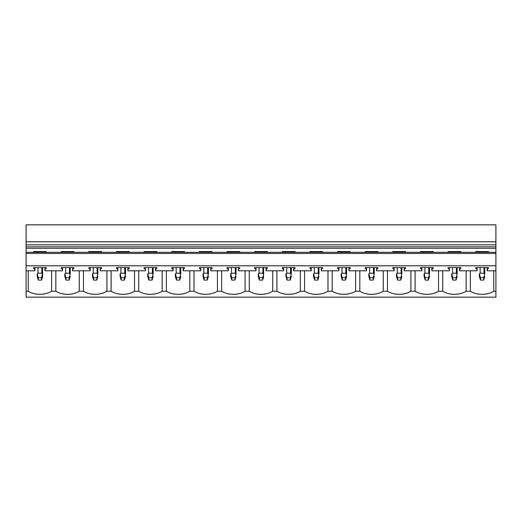 <?xml version="1.0" encoding="UTF-8"?>
<svg xmlns="http://www.w3.org/2000/svg" width="522" height="522" viewBox="0 0 522 522"><rect width="100%" height="100%" fill="white"/><g stroke="black" fill="none" stroke-linecap="round" stroke-linejoin="round"><path stroke-width="0.78" d="M475.718 252.322L475.718 251.591L488.448 251.591L488.448 252.322M487.085 267.558L487.085 270.787L495.9 270.787L495.9 297.175L26.1 297.175L26.1 291.25L28.201 291.25A17.95 12.691 180 0 0 51.639 291.25L55.834 291.25A17.95 12.691 180 0 0 79.272 291.25L83.468 291.25A17.95 12.691 180 0 0 106.906 291.25L111.108 291.25A17.95 12.691 180 0 0 134.539 291.25L138.741 291.25A17.95 12.691 180 0 0 162.179 291.25L166.374 291.25A17.95 12.691 180 0 0 189.812 291.25L194.014 291.25A17.95 12.691 180 0 0 217.446 291.25L221.648 291.25A17.95 12.691 180 0 0 245.086 291.25L249.281 291.25A17.95 12.691 180 0 0 272.719 291.25L276.914 291.25A17.95 12.691 180 0 0 300.352 291.25L304.554 291.25A17.95 12.691 180 0 0 327.986 291.25L332.188 291.25A17.95 12.691 180 0 0 355.626 291.25L359.821 291.25A17.95 12.691 180 0 0 383.259 291.25L387.461 291.25A17.95 12.691 180 0 0 410.892 291.25L415.094 291.25A17.95 12.691 180 0 0 438.532 291.25L442.728 291.25A17.95 12.691 180 0 0 466.166 291.25L470.361 291.25A17.95 12.691 180 0 0 493.799 291.25L495.9 291.25M488.448 268.328L488.448 267.558L488.448 268.328L487.085 269.698M495.9 241.784L26.1 241.784L26.1 224.825L495.9 224.825L495.9 270.787M26.1 241.784L26.1 252.322L495.9 252.322M46.282 252.322L46.282 251.591L33.552 251.591L33.552 252.322M73.915 252.322L73.915 251.591L61.185 251.591L61.185 252.322M101.555 252.322L101.555 251.591L88.825 251.591L88.825 252.322M129.188 252.322L129.188 251.591L116.458 251.591L116.458 252.322M156.822 252.322L156.822 251.591L144.092 251.591L144.092 252.322M184.462 252.322L184.462 251.591L171.731 251.591L171.731 252.322M212.095 252.322L212.095 251.591L199.365 251.591L199.365 252.322M239.728 252.322L239.728 251.591L226.998 251.591L226.998 252.322M267.362 252.322L267.362 251.591L254.638 251.591L254.638 252.322M295.002 252.322L295.002 251.591L282.272 251.591L282.272 252.322M322.635 252.322L322.635 251.591L309.905 251.591L309.905 252.322M350.269 252.322L350.269 251.591L337.538 251.591L337.538 252.322M377.908 252.322L377.908 251.591L365.178 251.591L365.178 252.322M405.542 252.322L405.542 251.591L392.812 251.591L392.812 252.322M433.175 252.322L433.175 251.591L420.445 251.591L420.445 252.322M460.815 252.322L460.815 251.591L448.085 251.591L448.085 252.322M475.718 267.558L475.718 268.328L475.718 267.558L488.448 267.558M477.075 267.558L477.075 269.698L475.718 268.328M26.1 252.322L26.1 270.787L34.915 270.787L34.915 269.698L33.552 268.328L33.552 267.558L46.282 267.558L46.282 268.328L44.925 269.698L44.925 270.787L62.549 270.787L62.549 269.698L61.185 268.328L61.185 267.558L73.915 267.558L73.915 268.328L72.558 269.698L72.558 270.787L90.182 270.787L90.182 269.698L88.825 268.328L88.825 267.558L101.555 267.558L101.555 268.328L100.191 269.698L100.191 270.787L117.822 270.787L117.822 269.698L116.458 268.328L116.458 267.558L129.188 267.558L129.188 268.328L127.831 269.698L127.831 270.787L145.455 270.787L145.455 269.698L144.092 268.328L144.092 267.558L156.822 267.558L156.822 268.328L155.465 269.698L155.465 270.787L173.089 270.787L173.089 269.698L171.731 268.328L171.731 267.558L184.462 267.558L184.462 268.328L183.098 269.698L183.098 270.787L200.722 270.787L200.722 269.698L199.365 268.328L199.365 267.558L212.095 267.558L212.095 268.328L210.731 269.698L210.731 270.787L228.362 270.787L228.362 269.698L226.998 268.328L226.998 267.558L239.728 267.558L239.728 268.328L238.371 269.698L238.371 270.787L255.995 270.787L255.995 269.698L254.638 268.328L254.638 267.558L267.362 267.558L267.362 268.328L266.005 269.698L266.005 270.787L283.629 270.787L283.629 269.698L282.272 268.328L282.272 267.558L295.002 267.558L295.002 268.328L293.638 269.698L293.638 270.787L311.269 270.787L311.269 269.698L309.905 268.328L309.905 267.558L322.635 267.558L322.635 268.328L321.278 269.698L321.278 270.787L338.902 270.787L338.902 269.698L337.538 268.328L337.538 267.558L350.269 267.558L350.269 268.328L348.911 269.698L348.911 270.787L366.535 270.787L366.535 269.698L365.178 268.328L365.178 267.558L377.908 267.558L377.908 268.328L376.545 269.698L376.545 270.787L394.169 270.787L394.169 269.698L392.812 268.328L392.812 267.558L405.542 267.558L405.542 268.328L404.178 269.698L404.178 270.787L421.809 270.787L421.809 269.698L420.445 268.328L420.445 267.558L433.175 267.558L433.175 268.328L431.818 269.698L431.818 270.787L449.442 270.787L449.442 269.698L448.085 268.328L448.085 267.558L460.815 267.558L460.815 268.328L459.451 269.698L459.451 270.787L477.075 270.787L477.075 269.698M26.1 265.789L495.9 265.789M46.282 267.558L46.282 268.328M73.915 267.558L73.915 268.328M101.555 267.558L101.555 268.328M129.188 267.558L129.188 268.328M156.822 267.558L156.822 268.328M184.462 267.558L184.462 268.328M212.095 267.558L212.095 268.328M239.728 267.558L239.728 268.328M267.362 267.558L267.362 268.328M295.002 267.558L295.002 268.328M322.635 267.558L322.635 268.328M350.269 267.558L350.269 268.328M377.908 267.558L377.908 268.328M405.542 267.558L405.542 268.328M433.175 267.558L433.175 268.328M460.815 267.558L460.815 268.328M449.442 267.558L449.442 269.698M421.809 267.558L421.809 269.698M394.169 267.558L394.169 269.698M366.535 267.558L366.535 269.698M338.902 267.558L338.902 269.698M311.269 267.558L311.269 269.698M283.629 267.558L283.629 269.698M255.995 267.558L255.995 269.698M228.362 267.558L228.362 269.698M200.722 267.558L200.722 269.698M173.089 267.558L173.089 269.698M145.455 267.558L145.455 269.698M117.822 267.558L117.822 269.698M90.182 267.558L90.182 269.698M62.549 267.558L62.549 269.698M34.915 267.558L34.915 269.698M33.552 267.558L33.552 268.328M44.925 267.558L44.925 269.698M61.185 267.558L61.185 268.328M72.558 267.558L72.558 269.698M88.825 267.558L88.825 268.328M100.191 267.558L100.191 269.698M116.458 267.558L116.458 268.328M127.831 267.558L127.831 269.698M144.092 267.558L144.092 268.328M155.465 267.558L155.465 269.698M171.731 267.558L171.731 268.328M183.098 267.558L183.098 269.698M199.365 267.558L199.365 268.328M210.731 267.558L210.731 269.698M226.998 267.558L226.998 268.328M238.371 267.558L238.371 269.698M254.638 267.558L254.638 268.328M266.005 267.558L266.005 269.698M282.272 267.558L282.272 268.328M293.638 267.558L293.638 269.698M309.905 267.558L309.905 268.328M321.278 267.558L321.278 269.698M337.538 267.558L337.538 268.328M348.911 267.558L348.911 269.698M365.178 267.558L365.178 268.328M376.545 267.558L376.545 269.698M392.812 267.558L392.812 268.328M404.178 267.558L404.178 269.698M420.445 267.558L420.445 268.328M431.818 267.558L431.818 269.698M448.085 267.558L448.085 268.328M459.451 267.558L459.451 269.698M26.1 253.477L495.9 253.477M26.1 270.787L26.1 291.25M28.201 270.787L28.201 291.25M51.639 270.787L51.639 291.25M55.834 270.787L55.834 291.25M79.272 270.787L79.272 291.25M83.468 270.787L83.468 291.25M106.906 270.787L106.906 291.25M111.108 270.787L111.108 291.25M134.539 270.787L134.539 291.25M138.741 270.787L138.741 291.25M162.179 270.787L162.179 291.25M166.374 270.787L166.374 291.25M189.812 270.787L189.812 291.25M194.014 270.787L194.014 291.25M217.446 270.787L217.446 291.25M221.648 270.787L221.648 291.25M245.086 270.787L245.086 291.25M249.281 270.787L249.281 291.25M272.719 270.787L272.719 291.25M276.914 270.787L276.914 291.25M300.352 270.787L300.352 291.25M304.554 270.787L304.554 291.25M327.986 270.787L327.986 291.25M332.188 270.787L332.188 291.25M355.626 270.787L355.626 291.25M359.821 270.787L359.821 291.25M383.259 270.787L383.259 291.25M387.461 270.787L387.461 291.25M410.892 270.787L410.892 291.25M415.094 270.787L415.094 291.25M438.532 270.787L438.532 291.25M442.728 270.787L442.728 291.25M466.166 270.787L466.166 291.25M470.361 270.787L470.361 291.25M493.799 270.787L493.799 291.25M26.1 244.864L495.9 244.864M42.641 273.743L42.641 276.432L41.551 280.079L41.551 277.776L42.641 273.743L42.641 267.558M41.551 280.079L38.289 280.079L37.199 276.432L37.199 273.743L38.289 277.776L41.551 277.776M37.44 274.194L38.015 273.202L41.819 273.202L42.393 274.194M38.289 280.079L38.289 277.776M37.199 273.743L37.199 276.432M70.274 276.432L69.185 280.079L69.185 277.776L70.274 273.743L70.274 267.558L70.274 273.743M69.185 280.079L65.922 280.079L64.832 276.432L64.832 273.743L65.922 277.776L69.185 277.776M65.08 274.194L65.648 273.202L69.459 273.202L70.026 274.194M65.922 280.079L65.922 277.776M64.832 273.743L64.832 276.432M97.908 276.432L96.818 280.079L96.818 277.776L97.908 273.743L97.908 267.558L97.908 273.743M96.818 280.079L93.555 280.079L92.466 276.432L92.466 273.743L93.555 277.776L96.818 277.776M92.714 274.194L93.281 273.202L97.092 273.202L97.666 274.194M93.555 280.079L93.555 277.776M92.466 273.743L92.466 276.432M125.541 276.432L124.458 280.079L124.458 277.776L125.541 273.743L125.541 267.558L125.541 273.743M124.458 280.079L121.189 280.079L120.106 276.432L120.106 273.743L121.189 277.776L124.458 277.776M120.347 274.194L120.921 273.202L124.725 273.202L125.3 274.194M121.189 280.079L121.189 277.776M120.106 273.743L120.106 276.432M153.181 276.432L152.091 280.079L152.091 277.776L153.181 273.743L153.181 267.558L153.181 273.743M152.091 280.079L148.829 280.079L147.739 276.432L147.739 273.743L148.829 277.776L152.091 277.776M147.98 274.194L148.555 273.202L152.365 273.202L152.933 274.194M148.829 280.079L148.829 277.776M147.739 273.743L147.739 276.432M180.814 276.432L179.725 280.079L179.725 277.776L180.814 273.743L180.814 267.558L180.814 273.743M179.725 280.079L176.462 280.079L175.372 276.432L175.372 273.743L176.462 277.776L179.725 277.776M175.62 274.194L176.188 273.202L179.999 273.202L180.573 274.194M176.462 280.079L176.462 277.776M175.372 273.743L175.372 276.432M208.448 276.432L207.364 280.079L207.364 277.776L208.448 273.743L208.448 267.558L208.448 273.743M207.364 280.079L204.095 280.079L203.012 276.432L203.012 273.743L204.095 277.776L207.364 277.776M203.254 274.194L203.828 273.202L207.632 273.202L208.206 274.194M204.095 280.079L204.095 277.776M203.012 273.743L203.012 276.432M236.088 276.432L234.998 280.079L234.998 277.776L236.088 273.743L236.088 267.558L236.088 273.743M234.998 280.079L231.735 280.079L230.646 276.432L230.646 273.743L231.735 277.776L234.998 277.776M230.887 274.194L231.461 273.202L235.272 273.202L235.84 274.194M231.735 280.079L231.735 277.776M230.646 273.743L230.646 276.432M263.721 276.432L262.631 280.079L262.631 277.776L263.721 273.743L263.721 267.558L263.721 273.743M262.631 280.079L259.369 280.079L258.279 276.432L258.279 273.743L259.369 277.776L262.631 277.776M258.527 274.194L259.095 273.202L262.905 273.202L263.473 274.194M259.369 280.079L259.369 277.776M258.279 273.743L258.279 276.432M291.354 276.432L290.265 280.079L290.265 277.776L291.354 273.743L291.354 267.558L291.354 273.743M290.265 280.079L287.002 280.079L285.912 276.432L285.912 273.743L287.002 277.776L290.265 277.776M286.16 274.194L286.728 273.202L290.539 273.202L291.113 274.194M287.002 280.079L287.002 277.776M285.912 273.743L285.912 276.432M318.988 276.432L317.905 280.079L317.905 277.776L318.988 273.743L318.988 267.558L318.988 273.743M317.905 280.079L314.635 280.079L313.552 276.432L313.552 273.743L314.635 277.776L317.905 277.776M313.794 274.194L314.368 273.202L318.172 273.202L318.746 274.194M314.635 280.079L314.635 277.776M313.552 273.743L313.552 276.432M346.628 276.432L345.538 280.079L345.538 277.776L346.628 273.743L346.628 267.558L346.628 273.743M345.538 280.079L342.275 280.079L341.186 276.432L341.186 273.743L342.275 277.776L345.538 277.776M341.427 274.194L342.001 273.202L345.812 273.202L346.38 274.194M342.275 280.079L342.275 277.776M341.186 273.743L341.186 276.432M374.261 276.432L373.171 280.079L373.171 277.776L374.261 273.743L374.261 267.558L374.261 273.743M373.171 280.079L369.909 280.079L368.819 276.432L368.819 273.743L369.909 277.776L373.171 277.776M369.067 274.194L369.635 273.202L373.445 273.202L374.02 274.194M369.909 280.079L369.909 277.776M368.819 273.743L368.819 276.432M401.894 276.432L400.811 280.079L400.811 277.776L401.894 273.743L401.894 267.558L401.894 273.743M400.811 280.079L397.542 280.079L396.459 276.432L396.459 273.743L397.542 277.776L400.811 277.776M396.7 274.194L397.275 273.202L401.079 273.202L401.653 274.194M397.542 280.079L397.542 277.776M396.459 273.743L396.459 276.432M429.534 276.432L428.445 280.079L428.445 277.776L429.534 273.743L429.534 267.558L429.534 273.743M428.445 280.079L425.182 280.079L424.092 276.432L424.092 273.743L425.182 277.776L428.445 277.776M424.334 274.194L424.908 273.202L428.719 273.202L429.286 274.194M425.182 280.079L425.182 277.776M424.092 273.743L424.092 276.432M457.168 276.432L456.078 280.079L456.078 277.776L457.168 273.743L457.168 267.558L457.168 273.743M456.078 280.079L452.815 280.079L451.726 276.432L451.726 273.743L452.815 277.776L456.078 277.776M451.974 274.194L452.541 273.202L456.352 273.202L456.92 274.194M452.815 280.079L452.815 277.776M451.726 273.743L451.726 276.432M484.801 276.432L483.711 280.079L483.711 277.776L484.801 273.743L484.801 267.558L484.801 273.743M483.711 280.079L480.449 280.079L479.359 276.432L479.359 273.743L480.449 277.776L483.711 277.776M479.607 274.194L480.181 273.202L483.985 273.202L484.56 274.194M480.449 280.079L480.449 277.776M479.359 273.743L479.359 276.432M26.1 248.322L495.9 248.322M26.1 246.782L495.9 246.782M38.015 273.202L38.015 267.558M41.819 273.202L41.819 267.558M65.648 273.202L65.648 267.558M69.459 273.202L69.459 267.558M93.281 273.202L93.281 267.558M97.092 273.202L97.092 267.558M120.921 273.202L120.921 267.558M124.725 273.202L124.725 267.558M148.555 273.202L148.555 267.558M152.365 273.202L152.365 267.558M176.188 273.202L176.188 267.558M179.999 273.202L179.999 267.558M203.828 273.202L203.828 267.558M207.632 273.202L207.632 267.558M231.461 273.202L231.461 267.558M235.272 273.202L235.272 267.558M259.095 273.202L259.095 267.558M262.905 273.202L262.905 267.558M286.728 273.202L286.728 267.558M290.539 273.202L290.539 267.558M314.368 273.202L314.368 267.558M318.172 273.202L318.172 267.558M342.001 273.202L342.001 267.558M345.812 273.202L345.812 267.558M369.635 273.202L369.635 267.558M373.445 273.202L373.445 267.558M397.275 273.202L397.275 267.558M401.079 273.202L401.079 267.558M424.908 273.202L424.908 267.558M428.719 273.202L428.719 267.558M452.541 273.202L452.541 267.558M456.352 273.202L456.352 267.558M480.181 273.202L480.181 267.558M483.985 273.202L483.985 267.558"/></g></svg>
